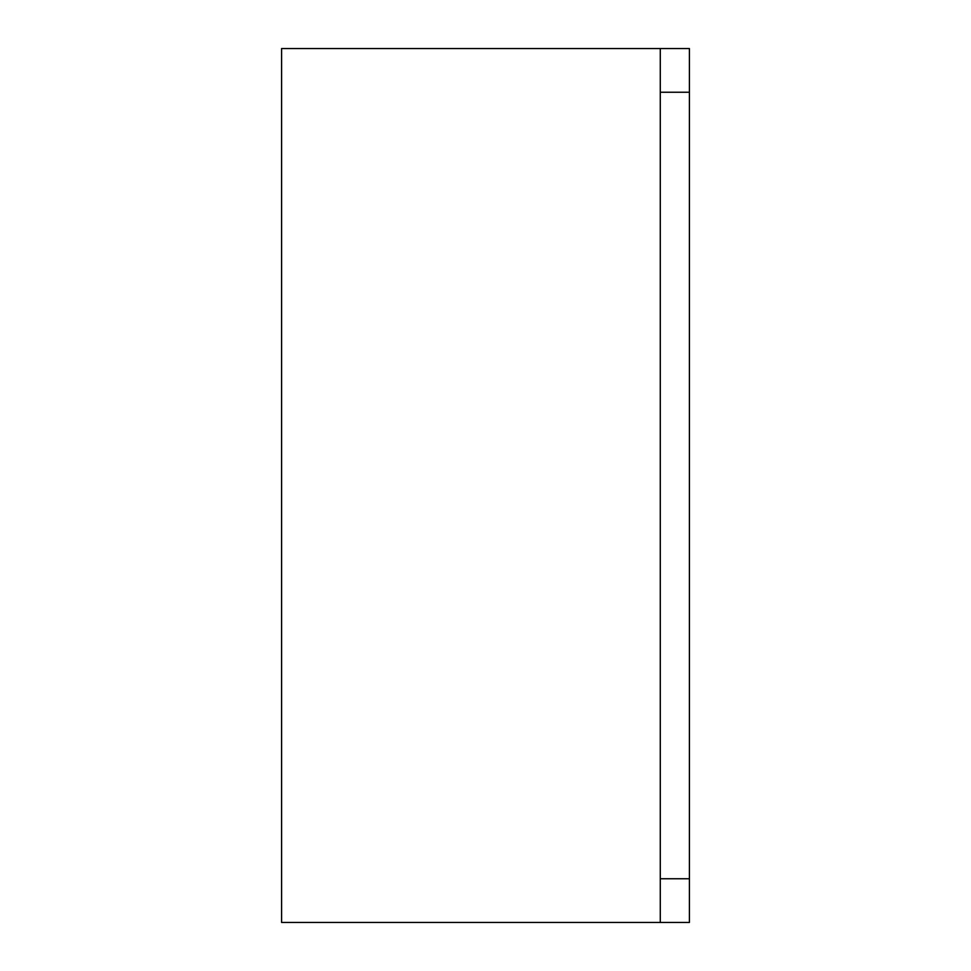 <?xml version="1.0" encoding="UTF-8"?>
<svg xmlns="http://www.w3.org/2000/svg" width="971" height="971" viewBox="0 0 971 971"><rect width="100%" height="100%" fill="white"/><g stroke="black" fill="none" stroke-linecap="round" stroke-linejoin="round"><path stroke-width="1.46" d="M660.28 922.45L689.41 922.45L689.41 878.755L660.28 878.755L660.28 922.45L281.59 922.45L281.59 48.55L660.28 48.55L660.28 92.245L689.41 92.245L689.41 48.55L660.28 48.55M689.41 878.755L689.41 92.245M660.28 878.755L660.28 92.245"/></g></svg>
